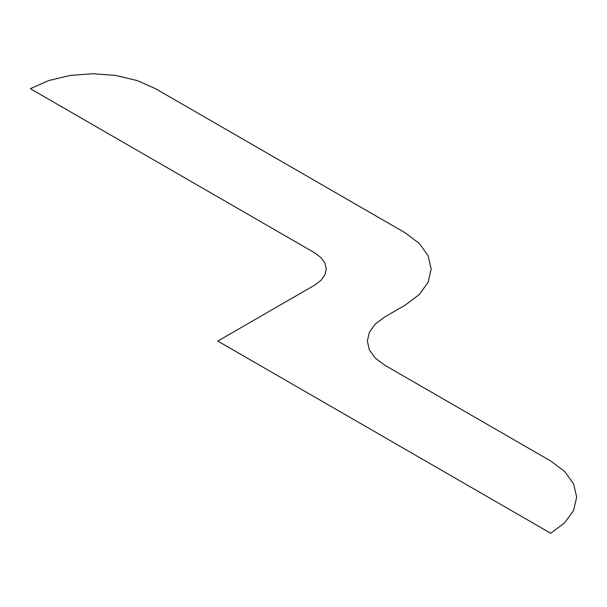 <?xml version="1.0" encoding="UTF-8"?>
<svg xmlns="http://www.w3.org/2000/svg" width="607" height="607" viewBox="0 0 607 607"><rect width="100%" height="100%" fill="white"/><g stroke="black" fill="none" stroke-linecap="round" stroke-linejoin="round"><path stroke-width="0.91" d="M155.536 88.683L137.197 80.564L115.854 75.458L92.939 73.72L70.033 75.458L48.681 80.564L30.35 88.683L314.676 252.838L320.959 257.565L324.912 263.074L326.255 268.984L324.912 274.895L320.959 280.404L314.676 285.131L217.792 341.066L550.724 533.28L564.791 522.695L573.63 510.373L576.65 497.148L573.63 483.916L564.791 471.593L550.724 461.009L384.588 365.095L375.24 358.054L369.36 349.86L367.349 341.066L369.36 332.272L375.24 324.077L384.588 317.036L405.233 305.124L419.3 294.539L428.14 282.209L431.16 268.984L428.14 255.759L419.3 243.43L405.233 232.845L155.536 88.683"/></g></svg>
